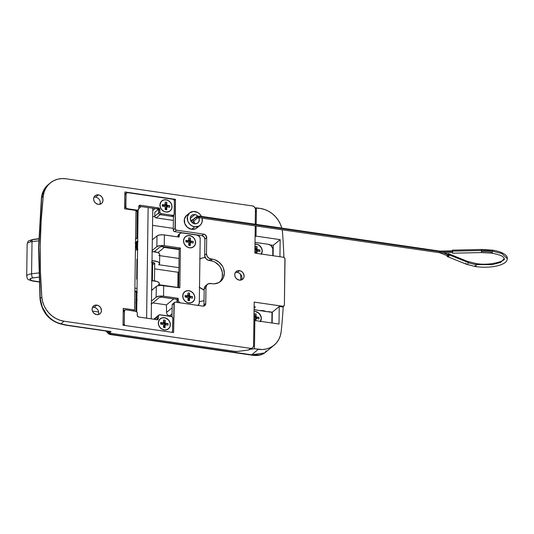 <?xml version="1.0" encoding="UTF-8"?>
<svg xmlns="http://www.w3.org/2000/svg" width="534" height="534" viewBox="0 0 534 534"><rect width="100%" height="100%" fill="white"/><g stroke="black" fill="none" stroke-linecap="round" stroke-linejoin="round"><path stroke-width="0.8" d="M193.582 220.829L194.509 223.726A4.873 4.279 50.4 0 0 193.749 221.089M192.707 219.834A4.873 4.279 50.4 0 0 192.534 219.681L190.905 221.029L192.534 219.681L193.094 220.215M198.855 217.678A4.873 4.279 -129.6 0 1 197.894 222.925A4.873 4.279 -129.6 0 1 194.723 223.766L191.546 221.95L190.264 218.513L190.631 216.804L191.633 215.456L193.114 214.675L194.857 214.575L190.264 218.366L194.857 214.575A4.873 4.279 -129.6 0 1 197.787 216.116M189.617 212.906L186.606 215.389A8.123 7.129 50.4 0 0 184.751 223.512A8.123 7.129 50.4 0 0 191.673 229.313L194.683 226.823A8.123 7.129 -129.6 0 1 187.754 221.023A8.123 7.129 -129.6 0 1 189.617 212.906A8.123 7.129 -129.6 0 1 194.897 211.511A8.123 7.129 -129.6 0 1 201.431 216.39L200.203 214.534L197.78 212.519L193.421 211.444L189.53 212.979L187.407 216.597L187.774 221.083L189.376 223.806L191.806 225.822L194.683 226.823L191.673 229.313L195.885 228.632L198.001 226.823M283.934 305.975L283.434 306.242L284.388 304.961L285.029 259.017L284.602 257.869L283.541 257.268L254.865 253.089L255.245 225.869L254.865 253.089L283.541 257.268L284.922 258.416L284.388 304.961L283.934 305.975L282.86 306.269L254.184 302.097L253.57 345.738L253.043 347.367L252.195 348.095L250.513 348.362L64.08 321.214A24.377 21.38 -129.6 0 1 41.832 297.124L40.23 298.439L38.775 247.549A3.251 1.088 -179.2 0 0 38.548 247.956A3.251 1.088 0.8 0 1 38.775 247.549L41.639 197.647A3.251 1.242 -174.2 0 0 41.405 198.054A3.251 1.242 5.8 0 1 41.639 197.647L38.775 247.549L40.23 298.439L41.832 297.124L40.43 271.693L40.197 246.381L41.131 221.243L43.241 196.325L44.068 192.273L45.637 188.549L47.893 185.278L50.75 182.561L54.114 180.492L57.879 179.157L61.911 178.583L66.069 178.797L252.502 205.944L254.171 206.705L255.426 208.841L255.265 224.233L255.472 209.448A3.251 2.85 -129.6 0 0 252.502 205.944L66.069 178.797A24.377 21.38 -129.6 0 0 50.223 182.975L48.167 184.677C44.275 188.001 42.026 192.454 41.412 198.041L38.548 247.95L40.003 298.82C41.859 311.889 48.621 320.246 60.275 323.904A3.251 1.649 102.8 0 1 59.688 323.477A3.251 1.649 -77.2 0 0 60.249 323.898A3.251 1.649 -77.2 0 0 60.956 323.798L64.08 321.214L59.928 320.22L55.93 318.478L52.225 316.048L48.928 313.017L46.158 309.48L44.002 305.561L42.546 301.396L41.832 297.124A568.737 498.863 -129.6 0 1 43.241 196.325L41.639 197.647L43.241 196.325A24.377 21.38 -129.6 0 1 50.223 182.975M95.619 197.146A5.04 4.419 -129.6 0 1 99.871 204.295A5.04 4.419 50.4 0 0 95.619 197.146L98.389 194.857A5.04 4.419 -129.6 0 1 102.682 198.454A5.04 4.419 -129.6 0 1 101.527 203.487A5.04 4.419 -129.6 0 1 98.256 204.355L100.052 204.248L101.58 203.441L102.615 202.052L103.002 200.283L102.248 197.533L100.973 196.038L99.297 195.084L97.475 194.817L95.773 195.277L94.465 196.399L93.744 198.007L93.717 199.863L94.391 201.678L95.666 203.174L98.256 204.355A5.04 4.419 -129.6 0 1 93.957 200.757A5.04 4.419 -129.6 0 1 95.112 195.724A5.04 4.419 -129.6 0 1 98.389 194.857L95.619 197.146A5.04 4.419 50.4 0 0 94.004 197.2A5.04 4.419 -129.6 0 1 95.619 197.146M94.077 307.404A5.04 4.419 -129.6 0 1 98.329 314.559A5.04 4.419 50.4 0 0 94.077 307.404L96.848 305.114A5.04 4.419 -129.6 0 1 101.14 308.712A5.04 4.419 -129.6 0 1 99.992 313.745A5.04 4.419 -129.6 0 1 96.714 314.613L98.51 314.513L100.045 313.705L101.08 312.31L101.46 310.548L100.706 307.791L99.437 306.296L97.755 305.341L95.933 305.074L94.238 305.541L92.929 306.663L92.202 308.272L92.175 310.12L92.856 311.936L94.124 313.431L96.714 314.613A5.04 4.419 -129.6 0 1 92.415 311.015A5.04 4.419 -129.6 0 1 93.57 305.982A5.04 4.419 -129.6 0 1 96.848 305.114L94.077 307.404A5.04 4.419 50.4 0 0 92.462 307.457A5.04 4.419 -129.6 0 1 94.077 307.404M241.408 275.524A9.752 8.551 50.4 0 0 239.679 273.428L241.615 275.858M237.33 272.44A5.04 4.419 -129.6 0 1 241.388 279.97A5.04 4.419 50.4 0 0 237.33 272.44L239.499 270.651A5.04 4.419 -129.6 0 1 243.791 274.242A5.04 4.419 -129.6 0 1 242.636 279.282A5.04 4.419 -129.6 0 1 239.365 280.143L241.161 280.043L242.69 279.235L243.724 277.84L244.111 276.078L243.357 273.321L242.082 271.826L240.407 270.872L238.585 270.604L236.882 271.072L235.574 272.193L234.853 273.802L234.827 275.651L235.501 277.466L236.776 278.962L239.365 280.143A5.04 4.419 -129.6 0 1 235.067 276.545A5.04 4.419 -129.6 0 1 236.222 271.512A5.04 4.419 -129.6 0 1 239.499 270.651L237.33 272.44A5.04 4.419 50.4 0 0 235.307 272.607A5.04 4.419 -129.6 0 1 237.33 272.44M259.471 310.648L263.322 310.675A5.04 1.682 0.8 0 1 265.892 311.476M156.235 217.905L160.147 214.675L173.73 216.65L173.75 215.028L173.73 216.65L160.147 214.675A1.622 1.428 -129.6 0 1 158.658 212.919L154.747 216.15L154.8 212.325L158.258 209.468L154.8 212.325L154.747 216.15A1.622 1.428 50.4 0 0 156.235 217.905L155.174 217.298L154.747 216.15L158.658 212.919L158.711 209.094L158.658 212.919L158.691 210.623L159.893 209.628L159.86 211.925L158.658 212.919L158.585 210.022L157.497 208.948L139.087 206.237L140.295 205.243L158.404 207.88L157.203 208.874L138.793 206.224A1.622 1.428 50.4 0 1 139.087 206.237L140.295 205.243L138.887 205.984L138.727 208.847L138.76 206.551A1.622 1.428 -129.6 0 1 140.295 205.243L158.404 207.88A1.622 1.428 -129.6 0 1 159.893 209.628L158.698 207.953L157.203 208.874A1.622 1.428 50.4 0 1 158.691 210.623L159.893 209.628L159.86 211.925L158.658 212.919A1.622 1.428 50.4 0 0 160.147 214.675L159.085 214.067L158.658 212.919L159.085 214.067L160.147 214.675L161.348 213.68L172.669 215.329L171.467 216.323L160.147 214.675L161.348 213.68L160.287 213.073L159.86 211.925A1.622 1.428 -129.6 0 0 161.348 213.68L172.669 215.329L171.467 216.323L160.147 214.675L156.235 217.905L173.376 220.402L156.235 217.905M158.438 315.734L154.459 319.325L157.203 317.056L157.163 319.679L157.203 317.056A1.622 1.428 -129.6 0 1 157.677 316.021L157.203 317.056L158.404 316.061L158.371 318.357L157.17 319.352L157.203 317.056L157.049 319.919M173.437 303.632L172.462 304.14L172.202 304.954L174.004 303.466A1.622 1.428 -129.6 0 1 174.478 302.431L172.676 303.919A1.622 1.428 50.4 0 0 172.202 304.954L172.035 316.735L172.202 304.954L174.004 303.466L173.597 332.562L123.034 325.199L123.267 308.352L134.588 310L133.5 310.901L134.588 310L135.976 210.456L124.656 208.814L124.896 191.966L124.656 208.814L135.976 210.456L134.588 310L123.267 308.352L123.034 325.199L173.597 332.562L174.271 302.651L175.532 302.151L202.7 306.109L204.388 305.835L205.697 304.073L205.99 287.405L206.785 284.962L208.841 283.567L214.448 283.801L218.827 282.599L222.204 279.709L223.352 277.753L224.333 273.194L223.486 268.375L222.398 266.092L219.114 262.227L214.781 259.764L209.194 258.369L207.185 256.38L206.458 253.717L206.685 237.637L205.376 234.893L203.708 234.132L176.54 230.174L175.292 229.313L175.459 199.329L124.896 191.966L175.459 199.329L175.052 228.425L173.25 229.914L173.43 216.897L173.25 229.914A1.622 1.428 50.4 0 0 174.731 231.669L176.54 230.174L203.708 234.132L201.905 235.621L174.731 231.669L173.677 231.062L173.25 229.914L175.052 228.425A1.622 1.428 -129.6 0 0 176.54 230.174L174.731 231.669L201.905 235.621L203.708 234.132A3.251 2.85 -129.6 0 1 206.685 237.637L206.458 253.717L204.656 255.205L204.876 239.125L206.685 237.637L204.876 239.125L204.028 236.829L201.905 235.621A3.251 2.85 50.4 0 1 204.876 239.125L204.656 255.205A4.873 4.279 50.4 0 0 209.121 260.458L210.923 258.97L212.432 259.19A13.003 11.401 -129.6 0 1 223.519 268.469A13.003 11.401 -129.6 0 1 220.542 281.458A13.003 11.401 -129.6 0 1 212.091 283.688L210.583 283.467A4.873 4.279 -129.6 0 0 207.412 284.308A4.873 4.279 -129.6 0 0 205.99 287.405L205.764 303.486L203.961 304.974L204.182 288.894L205.99 287.405L204.182 288.894L204.555 287.185L205.557 285.844M186.52 215.462L184.404 219.08L184.771 223.572L187.501 227.411L191.673 229.313A8.123 7.129 50.4 0 0 196.959 227.918L199.963 225.435A8.123 7.129 -129.6 0 1 194.683 226.823L198.895 226.149L201.004 224.34L202.172 221.743L202.079 218.126A8.123 7.129 -129.6 0 1 199.963 225.435M194.496 223.479L193.241 223.292L194.496 223.479M283.434 306.242L281.999 306.883L282.86 306.269L254.184 302.097L253.57 345.738A3.251 2.85 -129.6 0 1 252.622 347.808A3.251 2.85 -129.6 0 1 250.513 348.362L248.524 350.004L238.351 351.339A4.873 1.629 0.8 0 1 234.62 351.312L109.256 333.056L109.276 331.521L109.256 333.056L111.059 331.561L66.677 325.099L60.956 323.798L64.08 321.214L250.513 348.362L248.524 350.004L237.436 351.425L234.62 351.312L109.256 333.056L111.059 331.561L66.103 325.233M219.594 282.152A13.003 11.401 50.4 0 0 221.47 269.35A13.003 11.401 50.4 0 0 210.63 260.679L212.432 259.19L210.63 260.679L209.121 260.458L206.611 259.317L205.383 257.869L204.656 255.205L206.458 253.717A4.873 4.279 -129.6 0 0 210.923 258.97L209.121 260.458L212.979 261.26L215.235 262.287L219.114 265.511L220.589 267.587L222.331 272.267L222.264 277.046M174.244 200.33L175.459 199.329L174.244 200.33M171.875 332.342L172.562 331.167L172.742 318.151L171.835 316.602L159.359 314.78L158.438 315.768L158.251 318.931L157.136 319.686L138.733 317.036L137.351 315.888L137.251 312.684L136.364 311.435L125.977 309.807L125.136 309.94L124.475 310.821L124.262 324.131L123.06 325.126L123.241 312.11L124.449 311.115L124.262 324.131L124.916 325.506M203.714 306.115L203.961 304.974L205.764 303.486A3.251 2.85 -129.6 0 1 204.816 305.548A3.251 2.85 -129.6 0 1 202.7 306.109L175.532 302.151A1.622 1.428 -129.6 0 0 174.478 302.431M254.117 306.763L255.406 306.95L254.097 308.031L255.406 306.95L254.117 306.763M259.884 310.601A5.04 1.682 0.8 0 1 263.322 310.675L266.086 311.609M137.218 214.147L138.059 214.274L137.218 214.147M152.657 216.397L154.84 216.717L152.657 216.397M152.744 210.503L155.087 208.567L158.711 209.094L155.087 208.567L152.744 210.503M138.807 206.197L141.203 206.545L138.733 208.58L141.203 206.545L138.807 206.197M137.966 209.735L138.126 210.222M203.728 306.075A3.251 2.85 50.4 0 0 203.961 304.974L204.182 288.894A4.873 4.279 50.4 0 1 205.61 285.797L207.412 284.308M220.402 281.198L221.55 279.242M48.654 184.29L45.991 186.847L43.888 189.997L41.639 197.647L43.614 190.538L48.147 184.697M66.677 325.099L60.956 323.798C51.11 322.489 40.257 309.213 40.23 298.439L42.253 307.01L46.832 314.746L49.902 317.964L53.36 320.6L57.085 322.569L60.956 323.798A3.251 1.649 102.8 0 1 60.275 323.904L66.096 325.233M248.524 350.004L251.521 348.715L248.524 350.004M110.398 331.601L111.059 331.561A3.251 1.121 -81.7 0 1 110.631 331.714L66.143 325.239M40.23 298.439A3.251 0.921 176 0 0 40.003 298.826A3.251 0.921 -4 0 1 40.23 298.439M40.297 299.167A3.251 0.921 -4 0 1 40.003 298.826M252.622 347.808L251.521 348.715M254.992 306.977L254.598 306.943M198.588 217.164L199.316 219.828L198.521 222.271L197.253 223.359L194.723 223.766A4.873 4.279 -129.6 0 1 190.571 220.282A4.873 4.279 -129.6 0 1 191.686 215.409A4.873 4.279 -129.6 0 1 194.857 214.575L196.585 215.175L198.041 216.39M124.949 310.06L123.247 309.807L124.949 310.06M124.876 193.421L125.797 193.562L124.876 193.421M199.135 301.77L204.021 300.669L199.309 301.757M199.235 287.085L204.168 290.082A17.876 15.68 -129.6 0 1 199.509 287.312M169.572 315.854L172.041 316.215L169.572 315.854L172.075 313.785L169.572 315.854L168.41 315.461L169.572 315.854M167.89 315.107L167.429 314.666L167.89 315.107M167.049 314.159L167.429 314.666L167.049 314.159M166.581 313.011L166.762 313.598L166.581 313.011M166.468 304.894A563.864 194.456 -81.7 0 0 166.521 312.417L172.162 307.758L166.521 312.417A563.864 194.456 -81.7 0 1 166.468 304.894L173.764 298.86L166.468 304.894L152.771 302.898L166.468 304.894M135.93 306.463L136.771 306.583L135.93 306.463M137.098 223.092L137.939 223.219L137.098 223.092M152.53 225.341L173.27 228.358L152.53 225.341M267.941 311.562L272.32 312.196L267.941 311.562M272.166 323.023L272.32 312.196L279.235 306.483L283.207 307.063A568.737 498.863 -129.6 0 1 281.151 331.754L280.323 335.806L278.755 339.544L276.505 342.821L273.648 345.545L270.277 347.614L266.513 348.956L262.481 349.53L254.444 348.755L250.786 349.236L254.444 348.755L254.845 320.5L253.91 321.268L254.845 320.5L278.995 324.018L279.235 306.483L283.207 307.063A568.737 498.863 -129.6 0 1 281.151 331.754A24.377 21.38 -129.6 0 1 274.162 345.138A24.377 21.38 -129.6 0 1 258.316 349.316L254.444 348.755L254.845 320.5L278.995 324.018L279.235 306.483L272.32 312.196L272.166 323.023M273.108 255.746L273.254 245.353L270.07 244.892L273.254 245.353L280.17 239.639L256.02 236.121L256.16 226.002L256.02 236.121L280.17 239.639L279.929 256.741L280.17 239.639L273.254 245.353L273.108 255.746M258.583 310.408L254.077 309.54L258.583 310.408M281.778 228.091A24.377 21.38 -129.6 0 0 260.285 208.427L255.172 208.026L256.413 207.866L256.187 224.367L256.413 207.866L260.285 208.427L264.437 209.428L268.435 211.17L272.153 213.607L275.451 216.644L278.221 220.188L280.37 224.106L281.825 228.278M282.166 229.794L282.533 232.557A568.737 498.863 -129.6 0 1 283.881 257.355A568.737 498.863 -129.6 0 0 282.533 232.557A24.377 21.38 -129.6 0 0 282.166 229.794M162.256 246.595L164.252 247.422L164.592 246.888A1.622 0.561 98.3 0 1 164.252 247.422L179.184 249.598L164.252 247.422L157.951 252.629L164.252 247.422L161.956 246.361M256.373 210.93L255.452 211.05L256.373 210.93L255.446 211.698L256.373 210.93M253.57 345.812L254.491 345.692L253.57 345.812M98.636 312.003L92.449 311.102L98.636 312.003M107.027 331.193L108.275 332.488L108.969 332.482A3.251 1.121 98.3 0 1 108.275 332.488L107.027 331.193M266.279 350.811L264.744 352.921L251.681 354.803A4.873 1.682 98.3 0 1 251.04 355.03L109.824 334.464A4.873 1.682 -81.7 0 0 110.458 334.237L111.493 333.383L110.458 334.237L251.681 354.803L258.316 349.316L251.681 354.803L259.297 354.983L263.095 353.949L264.704 352.947C261.239 355.384 256.68 356.078 251.04 355.03A4.873 1.682 -81.7 0 0 251.681 354.803L110.458 334.237A4.873 1.682 98.3 0 1 109.824 334.464A4.873 1.682 98.3 0 1 109.417 334.237M252.709 355.043L254.618 355.143M251.04 355.03A4.873 1.682 98.3 0 1 250.633 354.803M255.092 236.889L256.02 236.121L255.092 236.889M136.137 291.884L135.863 311.249L136.137 291.884L134.842 291.697L136.137 291.884M137.165 210.716L136.884 238.284L135.576 239.365L136.884 238.284L135.596 238.097L136.884 238.284L137.258 211.484A1.622 0.561 -81.7 0 0 137.185 210.77M135.97 211.297L137.258 211.484L135.97 211.297M136.811 303.712L135.97 303.592L136.811 303.712M199.903 258.93A17.876 15.68 -129.6 0 1 205.163 257.461M205.643 257.428L202.513 257.935L199.623 259.07M105.912 331.027L108.616 333.837A1.622 1.475 -44 0 1 108.275 332.488A1.622 1.475 136 0 0 108.609 333.823M110.458 334.237A1.622 1.428 -129.6 0 1 108.969 332.482A1.622 1.428 50.4 0 0 110.458 334.237M151.416 262.341L152.664 262.434A3.251 1.088 -179.2 0 1 154.713 263.476L152.664 262.434L152.41 280.664L152.664 262.434A3.251 1.088 -179.2 0 0 152.016 262.361M158.745 264.724L178.93 267.661L158.745 264.724L159.586 263.529A8.123 2.717 0.8 0 1 158.745 264.724M178.877 271.579L178.049 272.267L154.64 268.856L178.049 272.267L178.877 271.579M137.338 266.339L136.864 266.272L137.338 266.339M136.964 259.27L137.432 259.337L136.964 259.27L136.684 279.175L137.158 279.249L136.684 279.175L136.964 259.27M151.81 260.719L157.33 261.62L158.752 262.314L159.586 263.529A8.123 2.717 0.8 0 0 152.036 260.726M153.305 264.343L154.66 263.662M159.292 284.749L178.65 287.566L159.292 284.749M151.529 280.624L157.049 281.531L158.932 282.613L159.306 283.441A8.123 2.717 -179.2 0 0 151.763 280.63M159.212 283.848L158.464 284.629M151.636 289.822A8.123 2.717 0.8 0 1 152.19 289.849M134.895 288.126L137.024 288.433L134.895 288.126M151.402 289.815L152.631 289.882M32.534 281.031A3.251 1.121 -81.7 0 0 32.974 280.884L39.035 281.765L31.74 280.63L29.911 279.355L31.619 278.114L38.855 277.153A94.251 31.499 0.8 0 0 32.834 277.874A3.251 1.242 -97.6 0 1 31.573 273.802A97.495 32.581 0.8 0 1 38.728 272.954A97.495 32.581 -179.2 0 0 31.573 273.802L32.02 241.642L31.573 273.802A8.123 2.717 -179.2 0 0 26.7 276.225A8.123 2.717 0.8 0 1 31.573 273.802A3.251 1.242 82.4 0 0 32.834 277.874A4.873 1.629 0.8 0 0 29.911 279.355A4.873 1.629 0.8 0 0 32.974 280.884A3.251 1.121 98.3 0 1 32.554 281.038L39.049 281.979M135.429 249.839L137.558 250.152L135.429 249.839M151.936 251.527L157.457 252.435L159.339 253.517L159.713 254.344A8.123 2.717 -179.2 0 0 152.17 251.534M159.339 255.152L158.872 255.532M159.699 255.653L179.057 258.469L159.699 255.653M30.939 241.768L30.625 240.6L32.153 239.826M32.874 239.432A3.251 1.242 82.4 0 0 32.02 241.642A8.123 2.717 -179.2 0 0 27.147 244.058A8.123 2.717 0.8 0 1 32.02 241.642A97.495 32.581 0.8 0 1 38.688 240.847A97.495 32.581 -179.2 0 0 32.02 241.642A3.251 1.242 -97.6 0 1 32.874 239.432A3.251 1.242 -97.6 0 1 33.368 239.592L38.742 238.938M177.835 287.452L178.049 272.267L177.835 287.452M164.432 317.71A6.501 5.7 -129.6 0 1 169.972 322.349A6.501 5.7 -129.6 0 1 168.49 328.844A6.501 5.7 -129.6 0 1 164.258 329.959L161.956 329.158L160.02 327.542L158.738 325.366L158.311 322.95L159.372 319.699L161.061 318.251L163.25 317.65L165.607 317.997L168.677 320.12L169.959 322.302L170.386 324.712L169.892 326.988L168.557 328.784L166.581 329.825L164.258 329.959A6.501 5.7 -129.6 0 1 158.718 325.319A6.501 5.7 -129.6 0 1 160.207 318.825A6.501 5.7 -129.6 0 1 164.432 317.71L164.432 317.71M168.457 328.871A6.501 5.7 50.4 0 0 169.986 322.596A6.501 5.7 -129.6 0 1 168.457 328.871L168.49 328.844M166.628 318.531A6.501 5.7 50.4 0 0 164.372 317.757A6.501 5.7 -129.6 0 1 166.628 318.531M164.365 317.777L164.365 317.777A6.501 5.7 50.4 0 0 160.18 318.845A6.501 5.7 -129.6 0 1 164.372 317.757M157.13 319.686A1.622 1.428 50.4 0 0 157.17 319.352L158.371 318.357A1.622 1.428 -129.6 0 1 156.842 319.672L138.733 317.036A1.622 1.428 -129.6 0 1 137.245 315.28L137.278 312.984A1.622 1.428 -129.6 0 0 135.79 311.235L125.977 309.807A1.622 1.428 -129.6 0 0 124.449 311.115L123.241 312.11L123.087 325.433M171.941 332.322L172.088 332.201A1.622 1.428 -129.6 0 0 172.562 331.167L172.742 318.151A1.622 1.428 -129.6 0 0 171.254 316.402L159.94 314.753A1.622 1.428 -129.6 0 0 158.404 316.061L157.203 317.056A1.622 1.428 50.4 0 1 157.677 316.021L158.878 315.027M123.701 311.095L123.241 312.11A1.622 1.428 50.4 0 1 123.714 311.075L124.923 310.08M124.869 325.466A1.622 1.428 -129.6 0 1 124.262 324.131L123.06 325.126A1.622 1.428 50.4 0 0 123.06 325.199M166.021 199.843A6.501 5.7 -129.6 0 1 168.277 200.617A6.501 5.7 50.4 0 0 166.021 199.843L166.081 199.789A6.501 5.7 -129.6 0 1 171.621 204.429A6.501 5.7 -129.6 0 1 170.132 210.923A6.501 5.7 -129.6 0 1 165.907 212.038L169.278 211.497L170.967 210.049L171.901 207.973L171.935 205.583L171.06 203.24L169.418 201.311L167.255 200.076L164.899 199.736L162.71 200.337L161.021 201.779L159.953 205.036L160.38 207.446L161.662 209.628L163.604 211.237L165.907 212.038A6.501 5.7 -129.6 0 1 160.367 207.399A6.501 5.7 -129.6 0 1 161.855 200.904A6.501 5.7 -129.6 0 1 166.081 199.789L166.021 199.843A6.501 5.7 50.4 0 0 161.822 200.931A6.501 5.7 -129.6 0 1 166.021 199.843L166.014 199.856M171.628 204.682A6.501 5.7 -129.6 0 1 170.106 210.95A6.501 5.7 50.4 0 0 171.628 204.682M126.558 192.934A1.622 1.428 -129.6 0 1 127.613 192.654L172.896 199.249L127.613 192.654L126.538 192.948L126.084 193.962A1.622 1.428 -129.6 0 1 126.558 192.934L125.35 193.929A1.622 1.428 50.4 0 0 124.876 194.957L126.084 193.962L125.897 206.985A1.622 1.428 -129.6 0 0 127.386 208.734L137.198 210.162L127.386 208.734L126.898 209.134L127.386 208.734L126.324 208.126L125.897 206.985L124.696 207.973A1.622 1.428 50.4 0 0 124.929 208.847L124.876 194.957L126.084 193.962L125.897 206.985L124.696 207.973L124.876 194.957L125.336 193.942M138.253 209.882A1.622 1.428 -129.6 0 0 138.727 208.847L138.273 209.869L135.996 211.157A1.622 1.428 50.4 0 0 137.051 210.877L138.253 209.882A1.622 1.428 -129.6 0 1 137.198 210.162L135.996 211.157L137.405 210.416M174.197 214.014L174.378 200.998L174.164 214.308L173.744 215.035L172.669 215.329A1.622 1.428 -129.6 0 0 174.197 214.014M172.896 199.249L173.951 199.849L174.378 200.998A1.622 1.428 -129.6 0 0 172.896 199.249M172.876 215.576L171.467 216.323A1.622 1.428 50.4 0 0 172.522 216.043L173.724 215.048M255.305 311.529L255.305 311.529A6.501 5.7 50.4 0 0 254.05 311.476A6.501 5.7 -129.6 0 1 255.305 311.529L255.305 311.529A6.501 5.7 -129.6 0 1 257.568 312.303A6.501 5.7 50.4 0 0 255.305 311.529M254.05 311.429A6.501 5.7 -129.6 0 1 255.365 311.476L254.05 311.429M261.199 254.358L262.261 251.1L261.293 247.549L258.616 244.899L256.247 244.145A6.501 5.7 -129.6 0 1 258.509 244.919A6.501 5.7 50.4 0 0 256.247 244.145L256.307 244.098A6.501 5.7 -129.6 0 1 261.413 254.044M261.86 248.984A6.501 5.7 -129.6 0 1 261.386 254.044A6.501 5.7 50.4 0 0 261.86 248.984M255.018 242.369L268.408 244.325L270.912 245.46L272.794 248.664L272.787 255.699L272.867 249.578A4.873 4.279 -129.6 0 0 268.408 244.325L255.018 242.369M254.077 309.753L271.993 312.363L271.846 322.977L271.993 312.363L254.077 309.753M256.307 244.098L254.992 244.051A6.501 5.7 -129.6 0 1 256.307 244.098M260.258 321.735L261.32 318.484L260.352 314.926L257.675 312.277L255.365 311.476A6.501 5.7 -129.6 0 1 260.532 321.328M240.741 274.583L240.66 280.143L240.741 274.583M256.247 244.145A6.501 5.7 50.4 0 0 254.992 244.098A6.501 5.7 -129.6 0 1 256.247 244.145M260.499 321.321A6.501 5.7 50.4 0 0 260.919 316.368A6.501 5.7 -129.6 0 1 260.499 321.321M188.876 290.683L186.553 290.816L184.577 291.858L183.242 293.653L182.748 295.929L183.175 298.346L184.457 300.522L186.399 302.137L188.702 302.938A6.501 5.7 -129.6 0 1 182.762 295.649A6.501 5.7 -129.6 0 1 188.876 290.683A6.501 5.7 -129.6 0 1 194.823 297.645A6.501 5.7 -129.6 0 1 188.796 302.952A6.501 5.7 -129.6 0 1 188.702 302.938L191.018 302.805L192.994 301.763L194.336 299.968L194.823 297.692L194.396 295.282L193.114 293.099L191.179 291.491L188.876 290.683M189.643 235.554A6.501 5.7 -129.6 0 1 195.598 242.516A6.501 5.7 -129.6 0 1 189.563 247.816A6.501 5.7 -129.6 0 1 189.47 247.809L191.786 247.676L193.769 246.635L195.104 244.839L195.598 242.563L195.17 240.146L193.889 237.97L191.946 236.355L188.462 235.501L186.273 236.101L184.584 237.55L183.522 240.801L183.95 243.21L185.225 245.393L187.167 247.002L189.47 247.809A6.501 5.7 -129.6 0 1 183.529 240.52A6.501 5.7 -129.6 0 1 189.643 235.554L189.643 235.554M159.873 247.075A2.436 0.814 0.8 0 1 163.044 246.661L179.19 249.011L178.65 287.666L179.19 249.011L161.175 246.648L159.873 247.075L154.273 251.708L159.873 247.075M135.569 242.463L135.189 242.877M137.692 240.974A3.251 2.85 -129.6 0 0 136.811 241.441A3.251 2.85 -129.6 0 0 135.863 243.511L135.516 243.798L135.863 243.511L135.843 244.899L136.103 242.369L137.765 240.947M156.856 246.635L152.183 250.499L156.856 246.635A5.687 1.902 0.8 0 1 164.245 245.667L164.392 234.947A5.687 1.902 -179.2 0 0 157.003 235.921L156.856 246.635L159.893 245.633L164.245 245.667L164.392 234.947L179.037 237.083L179.591 233.919L180.432 233.198L182.121 232.924L197.213 235.12L199.703 236.849L200.19 238.625L199.289 302.945L200.19 238.625A3.251 2.85 -129.6 0 0 197.213 235.12L182.121 232.924A3.251 2.85 -129.6 0 0 180.005 233.485L178.803 234.479A3.251 2.85 50.4 0 0 177.855 236.542L179.057 235.547L179.037 237.083L163.324 234.833L160.04 234.913L157.517 235.594L157.003 235.921L156.856 246.635M152.33 239.779L157.003 235.921L152.33 239.779M179.985 302.965L178.369 301.069L178.182 298.332L176.974 299.327L161.401 297.131L159.172 297.612L152.25 303.332L159.172 297.612A2.436 0.814 0.8 0 1 162.336 297.198L176.974 299.327L177.442 302.638M178.77 234.506L177.855 236.542L179.057 235.547A3.251 2.85 -129.6 0 1 180.005 233.485M151.042 303.939L152.25 303.332A5.687 1.902 0.8 0 1 151.436 303.793M135.709 302.731L136.864 303.132M134.855 290.93L136.984 291.244L134.855 290.93M136.918 301.737L135.943 300.936M151.629 290.316L156.302 286.451L156.148 297.171L151.476 301.036L156.148 297.171A5.687 1.902 0.8 0 1 163.537 296.203L163.691 285.483A5.687 1.902 -179.2 0 0 156.302 286.451L156.148 297.171L159.185 296.17L163.537 296.203L163.691 285.483L179.838 287.833L180.392 248.016L164.245 245.667L180.392 248.016L179.19 249.011L180.392 248.016L179.838 287.833L160.4 285.35L156.809 286.131L151.629 290.316M197.867 305.401L198.341 305.007A3.251 2.85 -129.6 0 0 199.289 302.945L198.755 304.574L197.386 305.501M178.182 298.332L163.537 296.203L178.182 298.332L178.156 299.868L176.954 300.862L176.974 299.327L178.182 298.332M136.811 241.441L135.603 242.436A3.251 2.85 50.4 0 0 135.529 242.503M136.844 301.697A3.251 2.85 -129.6 0 1 136.01 301.002M135.983 302.871A3.251 2.85 50.4 0 0 136.824 303.125M179.644 302.751A3.251 2.85 -129.6 0 1 178.156 299.868L176.954 300.862A3.251 2.85 50.4 0 0 177.315 302.411M198.341 305.007A3.251 2.85 -129.6 0 1 197.727 305.381M146.603 318.177L148.145 207.552L146.603 318.177M440.043 252.729L440.663 252.762L440.043 252.729L440.163 251.688L199.609 216.657A2.436 0.814 -179.2 0 0 196.445 217.071L191.159 221.436L196.445 217.071A0.814 0.714 -129.6 0 1 196.679 216.557A0.814 0.714 50.4 0 0 196.445 217.071A2.436 0.814 0.8 0 1 199.609 216.657L199.429 216.103L199.609 216.657L440.163 251.688L440.103 251.147L440.163 251.688L452.278 251.407L440.163 251.688L439.856 252.756L439.562 252.181M199.008 217.151L197.954 217.291A0.814 0.714 -129.6 0 1 196.445 217.071A0.814 0.714 50.4 0 0 197.72 217.805L199.189 217.705L199.008 217.151M467.744 261.473A1.542 1.101 112 0 1 468.325 262.574A20.392 6.815 -179.2 0 0 476.275 264.577A1.542 0.534 -81.7 0 0 475.934 263.522A1.542 0.534 98.3 0 1 476.275 264.577L492.161 264.657L500.718 262.361L504.216 258.623L500.718 262.361L492.161 264.657L476.275 264.577A1.542 0.534 98.3 0 1 475.467 266.573A1.542 0.534 98.3 0 1 475.126 265.518M452.565 251.013L452.391 250.139L481.488 249.471L481.361 250.499L481.488 249.471L492.168 250.099A1.542 0.534 98.3 0 1 492.515 251.154L501.873 253.543L507.3 258.663L501.873 253.543L492.515 251.154A1.542 0.534 -81.7 0 0 492.174 250.099C504.784 251.988 507.854 256.62 507.3 258.663C507.033 260.559 506.806 263.442 496.787 265.992C490.085 267.394 482.983 267.587 475.48 266.573L466.569 264.323A1.542 1.101 -68 0 0 468.325 262.574A1.542 1.101 -68 0 0 467.724 261.46L475.921 263.516C490.653 266.172 506.606 260.458 504.216 258.623C503.602 257.708 504.496 255.586 491.721 253.156A1.542 0.534 -81.7 0 0 492.515 251.154A23.483 7.85 -179.2 0 0 481.361 250.499A23.483 7.85 0.8 0 1 492.515 251.154A1.542 0.534 98.3 0 1 491.707 253.149A1.542 0.534 98.3 0 1 491.373 252.095A20.392 6.815 -179.2 0 0 481.688 251.534M447.579 254.124A1.542 1.101 112 0 1 448.72 253.797A1.542 1.101 112 0 1 449.314 254.905L468.325 262.574A1.542 1.101 112 0 1 466.549 264.317A1.542 1.101 112 0 1 465.975 263.215M481.361 250.499L481.561 252.562L481.361 250.499L452.278 251.167L481.361 250.499M491.721 253.156L481.561 252.562L452.472 253.223L452.391 250.139L452.598 252.195M439.716 251.574L440.063 251.194M439.809 252.742L447.839 255.98A0.814 0.581 -68 0 0 448.76 255.058L442.94 252.709L448.76 255.058A0.814 0.581 -68 0 0 448.447 254.471L444.014 252.682M440.356 252.756L441.191 252.669M199.609 216.657L199.189 217.705L199.609 216.657M475.467 266.573A1.542 0.534 -81.7 0 0 476.275 264.577A20.392 6.815 0.8 0 1 468.325 262.574L449.314 254.905A1.542 1.101 112 0 1 447.565 256.66A1.542 1.101 112 0 1 446.971 255.632M447.512 254.197L448.814 253.837L449.221 255.486L447.892 256.714L446.971 255.546M447.899 256L448.714 255.365L448.393 254.458M447.525 255.399L447.699 255.886M137.612 246.675A5.687 4.986 -129.6 0 1 137.665 242.683M137.672 242.082A5.687 4.986 50.4 0 0 137.578 248.877M138.039 241.628L137.438 242.129A5.767 5.06 50.4 0 0 137.518 250.146L136.13 247.936L135.749 245.794L136.19 243.771L137.378 242.176M137.872 249.371L136.731 247.436L136.357 245.3L136.791 243.277L137.979 241.682M138.032 241.742L136.858 243.317L136.43 245.306L136.804 247.416L137.926 249.325M137.578 248.998A5.767 5.06 -129.6 0 1 137.679 241.969M136.871 299.534A5.767 5.06 -129.6 0 1 136.05 298.032M136.11 293.76A5.767 5.06 -129.6 0 1 136.971 292.498M137.331 292.165L136.731 292.665A5.767 5.06 50.4 0 0 136.117 293.286M136.023 299.674A5.767 5.06 50.4 0 0 136.858 300.722L135.91 299.481M136.904 297.211A5.687 4.986 -129.6 0 1 136.958 293.219M136.971 292.619A5.687 4.986 50.4 0 0 136.103 293.967L137.325 292.278M137.218 299.861L136.05 297.825A5.687 4.986 50.4 0 0 136.871 299.414M135.99 293.44L136.671 292.712M137.165 299.908L136.03 297.972M136.083 293.813L137.271 292.218M261.326 254.03A6.421 5.627 -129.6 0 0 262.187 251.087L261.767 248.71L259.604 245.673L257.468 244.459L254.992 244.131A6.421 5.627 -129.6 0 1 262.187 251.087L261.133 254.304M255.432 251.274L255.406 253.169L255.432 251.274A1.495 1.308 -129.6 0 1 255.065 250.84A1.495 1.308 50.4 0 0 255.432 251.274M256.961 253.396L256.988 251.501A1.495 1.308 50.4 0 0 257.361 251.18L259.911 251.547L259.931 249.972L257.388 249.598A1.495 1.308 50.4 0 0 257.021 249.164L257.054 246.581L255.499 246.354L255.466 248.944A1.495 1.308 50.4 0 0 255.085 249.265L255.085 249.265A1.495 1.308 -129.6 0 1 255.466 248.944L255.112 249.231L255.499 246.354L257.054 246.581L255.933 250.066L257.021 249.164L257.054 246.581L255.94 249.805L254.912 249.658L255.933 250.066L257.021 249.164A1.495 1.308 -129.6 0 1 257.388 249.598L256.554 250.533L259.931 249.972L257.388 249.598L256.3 250.493A1.495 1.308 50.4 0 0 255.933 250.066A1.495 1.308 50.4 0 1 256.3 250.493L256.534 251.861L256.554 250.533L259.931 249.972L259.911 251.547L257.361 251.18A1.495 1.308 -129.6 0 1 256.988 251.501L255.899 252.395L256.38 253.31L255.899 252.395L256.988 251.501L256.961 253.396M256.28 252.075L257.361 251.18L256.28 252.075A1.495 1.308 50.4 0 1 256.253 252.101A1.495 1.308 50.4 0 0 256.28 252.075M255.412 252.582L255.899 252.655L255.412 252.582M260.445 321.314A6.421 5.627 -129.6 0 0 255.365 311.556L254.05 311.509A6.421 5.627 -129.6 0 1 255.365 311.556L258.663 313.058L260.826 316.088L261.246 318.471L260.192 321.682M256.42 318.558L258.97 318.931L258.99 317.35L256.447 316.982A1.495 1.308 50.4 0 0 256.08 316.549L256.113 313.965L254.558 313.738L254.524 316.322A1.495 1.308 50.4 0 0 254.144 316.649L254.144 316.649A1.495 1.308 -129.6 0 1 254.524 316.322L254.171 316.615L254.558 313.738L256.113 313.965L254.992 317.443L256.08 316.549L256.113 313.965L254.998 317.189L253.97 317.036L254.992 317.443L256.08 316.549A1.495 1.308 -129.6 0 1 256.447 316.982L255.359 317.877L258.99 317.35L256.447 316.982L255.359 317.877A1.495 1.308 50.4 0 0 254.992 317.443A1.495 1.308 50.4 0 1 255.359 317.877L255.599 319.239L255.612 317.91L258.99 317.35L258.97 318.931L256.42 318.558A1.495 1.308 -129.6 0 1 256.046 318.885A1.495 1.308 50.4 0 0 256.42 318.558L255.339 319.452L256.42 318.558M253.957 318.197L254.124 318.224A1.495 1.308 50.4 0 0 254.491 318.658L254.458 320.814L254.491 318.658A1.495 1.308 -129.6 0 1 254.124 318.224L253.957 318.197M256.02 320.674L256.046 318.885L254.958 319.779L255.352 320.574L254.958 319.779L256.046 318.885L256.02 320.674M254.471 319.959L254.958 320.033L254.471 319.959M165.907 211.965L165.847 212.011A6.421 5.627 50.4 0 0 170.019 210.917A6.421 5.627 50.4 0 0 170.052 210.89A6.421 5.627 -129.6 0 1 165.847 212.011A6.421 5.627 -129.6 0 1 163.651 211.264A6.421 5.627 50.4 0 0 165.847 212.011L163.631 211.17L161.715 209.582L160.454 207.426L160.033 205.049L160.52 202.8L161.835 201.024L163.791 199.996L166.081 199.87A6.421 5.627 -129.6 0 1 171.554 204.449A6.421 5.627 -129.6 0 1 170.079 210.863A6.421 5.627 -129.6 0 1 165.907 211.965A6.421 5.627 -129.6 0 1 160.434 207.379A6.421 5.627 -129.6 0 1 161.902 200.964A6.421 5.627 -129.6 0 1 166.081 199.87L168.35 200.657L170.266 202.252L171.534 204.402L171.955 206.785L171.467 209.034L170.152 210.81L168.197 211.838L165.907 211.965M164.852 204.963L162.309 204.589L162.283 206.164L164.832 206.538A1.495 1.308 50.4 0 0 165.2 206.972L165.166 209.555L166.721 209.782L166.755 207.192A1.495 1.308 50.4 0 0 167.135 206.872L169.678 207.245L169.705 205.663L167.155 205.296A1.495 1.308 50.4 0 0 166.788 204.862L166.822 202.279L165.266 202.052L165.233 204.635A1.495 1.308 50.4 0 0 164.852 204.963L162.309 204.589L163.771 205.857L164.852 204.963A1.495 1.308 -129.6 0 1 165.233 204.635L164.879 204.929L165.266 202.052L166.822 202.279L165.707 205.757L166.788 204.862L166.822 202.279L165.707 205.503L164.425 205.316L165.707 205.757L166.788 204.862A1.495 1.308 -129.6 0 1 167.155 205.296L166.074 206.191L169.705 205.663L167.155 205.296L166.074 206.191A1.495 1.308 50.4 0 0 165.707 205.757A1.495 1.308 50.4 0 1 166.074 206.191L166.308 207.552L166.328 206.224L169.705 205.663L169.678 207.245L167.135 206.872A1.495 1.308 -129.6 0 1 166.755 207.192L165.667 208.347L166.721 209.782L166.755 207.192L165.667 208.347L165.18 208.273L166.721 209.782L165.166 209.555L165.2 206.972A1.495 1.308 -129.6 0 1 164.832 206.538L162.283 206.164L162.309 204.589L163.511 206.344L163.517 205.817L164.852 204.963M166.047 207.766L167.135 206.872L166.047 207.766A1.495 1.308 50.4 0 1 166.027 207.799A1.495 1.308 50.4 0 0 166.047 207.766M160.3 207.205A6.421 5.627 -129.6 0 1 161.875 200.991A6.421 5.627 50.4 0 0 161.842 201.018A6.421 5.627 50.4 0 0 160.3 207.205M164.265 329.878L164.205 329.932A6.421 5.627 50.4 0 0 168.377 328.831A6.421 5.627 50.4 0 0 168.404 328.804A6.421 5.627 -129.6 0 1 164.205 329.932A6.421 5.627 -129.6 0 1 162.002 329.184A6.421 5.627 50.4 0 0 164.205 329.932L161.989 329.091L160.073 327.496L158.805 325.346L158.384 322.963L158.872 320.714L160.193 318.938L162.142 317.91L164.432 317.783A6.421 5.627 -129.6 0 1 169.905 322.369A6.421 5.627 -129.6 0 1 168.437 328.777A6.421 5.627 -129.6 0 1 164.265 329.878A6.421 5.627 -129.6 0 1 158.792 325.299A6.421 5.627 -129.6 0 1 160.26 318.885A6.421 5.627 -129.6 0 1 164.432 317.783L166.708 318.578L168.624 320.166L169.885 322.322L170.306 324.699L169.825 326.948L168.504 328.724L166.548 329.752L164.265 329.878M163.21 322.876L160.661 322.503L160.641 324.085L163.184 324.452A1.495 1.308 50.4 0 0 163.551 324.886L163.517 327.469L165.073 327.696L165.106 325.113A1.495 1.308 50.4 0 0 165.487 324.785L168.036 325.159L168.056 323.584L165.507 323.21A1.495 1.308 50.4 0 0 165.139 322.776L165.18 320.193L163.624 319.966L163.584 322.549A1.495 1.308 50.4 0 0 163.21 322.876L160.661 322.503L162.122 323.771L163.21 322.876A1.495 1.308 -129.6 0 1 163.584 322.549L163.237 322.843L163.624 319.966L165.18 320.193L164.058 323.671L165.139 322.776L165.18 320.193L164.065 323.417L162.783 323.23L164.058 323.671L165.139 322.776A1.495 1.308 -129.6 0 1 165.507 323.21L164.679 324.145L168.056 323.584L165.507 323.21L164.425 324.105A1.495 1.308 50.4 0 0 164.058 323.671A1.495 1.308 50.4 0 1 164.425 324.105L164.659 325.473L164.679 324.145L168.056 323.584L168.036 325.159L165.487 324.785A1.495 1.308 -129.6 0 1 165.106 325.113L164.025 326.007L165.073 327.696L165.106 325.113L163.537 326.194L165.073 327.696L163.517 327.469L163.551 324.886A1.495 1.308 -129.6 0 1 163.184 324.452L160.641 324.085L160.661 322.503L161.862 324.258L161.875 323.731L163.21 322.876M164.405 325.68L165.487 324.785L164.405 325.68A1.495 1.308 50.4 0 1 164.379 325.713A1.495 1.308 50.4 0 0 164.405 325.68M158.651 325.126A6.421 5.627 -129.6 0 1 160.227 318.911A6.421 5.627 50.4 0 0 160.2 318.931A6.421 5.627 50.4 0 0 158.651 325.126M189.47 247.729L189.41 247.783A6.421 5.627 50.4 0 0 193.588 246.681A6.421 5.627 50.4 0 0 193.615 246.655A6.421 5.627 -129.6 0 1 189.41 247.783A6.421 5.627 -129.6 0 1 187.214 247.028A6.421 5.627 50.4 0 0 189.41 247.783L187.2 246.935L185.285 245.346L184.016 243.197L183.596 240.814L184.083 238.564L185.398 236.789L187.354 235.761L189.643 235.634A6.421 5.627 -129.6 0 1 195.117 240.213A6.421 5.627 -129.6 0 1 193.648 246.628A6.421 5.627 -129.6 0 1 189.47 247.729A6.421 5.627 -129.6 0 1 184.003 243.15A6.421 5.627 -129.6 0 1 185.472 236.736A6.421 5.627 -129.6 0 1 189.643 235.634L191.92 236.422L193.835 238.017L195.097 240.167L195.517 242.549L195.03 244.799L193.715 246.574L191.759 247.602L189.47 247.729M188.422 240.727L185.872 240.353L185.845 241.929L188.395 242.302A1.495 1.308 50.4 0 0 188.762 242.736L188.729 245.32L190.284 245.547L190.318 242.963A1.495 1.308 50.4 0 0 190.698 242.636L193.241 243.01L193.268 241.428L190.718 241.061A1.495 1.308 50.4 0 0 190.351 240.627L190.384 238.044L188.836 237.817L188.796 240.4A1.495 1.308 50.4 0 0 188.422 240.727L185.872 240.353L187.334 241.622L188.422 240.727A1.495 1.308 -129.6 0 1 188.796 240.4L188.442 240.694L188.836 237.817L190.384 238.044L189.27 241.522L190.351 240.627L190.384 238.044L189.27 241.268L187.988 241.081L189.27 241.522L190.351 240.627A1.495 1.308 -129.6 0 1 190.718 241.061L189.637 241.955L193.268 241.428L190.718 241.061L189.637 241.955A1.495 1.308 50.4 0 0 189.27 241.522A1.495 1.308 50.4 0 1 189.637 241.955L189.87 243.317L189.89 241.989L193.268 241.428L193.241 243.01L190.698 242.636A1.495 1.308 -129.6 0 1 190.318 242.963L189.23 244.111L190.284 245.547L190.318 242.963L188.742 244.045L190.284 245.547L188.729 245.32L188.762 242.736A1.495 1.308 -129.6 0 1 188.395 242.302L185.845 241.929L185.872 240.353L187.074 242.109L187.08 241.582L188.422 240.727M189.61 243.531L190.698 242.636L189.61 243.531A1.495 1.308 50.4 0 1 189.59 243.564A1.495 1.308 50.4 0 0 189.61 243.531M183.863 242.977A6.421 5.627 -129.6 0 1 185.438 236.756A6.421 5.627 50.4 0 0 185.411 236.782A6.421 5.627 50.4 0 0 183.863 242.977M188.702 302.858L188.642 302.911A6.421 5.627 50.4 0 0 192.814 301.81A6.421 5.627 50.4 0 0 192.847 301.783A6.421 5.627 -129.6 0 1 188.642 302.911A6.421 5.627 -129.6 0 1 186.446 302.157A6.421 5.627 50.4 0 0 188.642 302.911L186.426 302.07L184.51 300.475L183.249 298.326L182.828 295.943L183.309 293.693L184.631 291.918L186.586 290.89L188.869 290.763A6.421 5.627 -129.6 0 1 194.343 295.342A6.421 5.627 -129.6 0 1 192.874 301.757A6.421 5.627 -129.6 0 1 188.702 302.858A6.421 5.627 -129.6 0 1 183.229 298.279A6.421 5.627 -129.6 0 1 184.697 291.864A6.421 5.627 -129.6 0 1 188.869 290.763L191.145 291.557L193.061 293.146L194.329 295.295L194.75 297.678L194.263 299.928L192.941 301.703L190.992 302.731L188.702 302.858M187.648 295.856L185.098 295.482L185.078 297.064L187.628 297.431A1.495 1.308 50.4 0 0 187.995 297.865L187.955 300.448L189.51 300.675L189.55 298.092A1.495 1.308 50.4 0 0 189.924 297.765L192.474 298.139L192.494 296.564L189.95 296.19A1.495 1.308 50.4 0 0 189.583 295.756L189.617 293.173L188.061 292.946L188.028 295.529A1.495 1.308 50.4 0 0 187.648 295.856L185.098 295.482L186.566 296.75L187.648 295.856A1.495 1.308 -129.6 0 1 188.028 295.529L187.674 295.823L188.061 292.946L189.617 293.173L188.495 296.65L189.583 295.756L189.617 293.173L188.502 296.397L187.22 296.21L188.495 296.65L189.583 295.756A1.495 1.308 -129.6 0 1 189.95 296.19L189.116 297.124L192.494 296.564L189.95 296.19L188.862 297.084A1.495 1.308 50.4 0 0 188.495 296.65A1.495 1.308 50.4 0 1 188.862 297.084L189.103 298.453L189.116 297.124L192.494 296.564L192.474 298.139L189.924 297.765A1.495 1.308 -129.6 0 1 189.55 298.092L188.462 299.24L189.51 300.675L189.55 298.092L187.975 299.173L189.51 300.675L187.955 300.448L187.995 297.865A1.495 1.308 -129.6 0 1 187.628 297.431L185.078 297.064L185.098 295.482L186.306 297.238L186.313 296.71L187.648 295.856M188.842 298.66L189.924 297.765L188.842 298.66A1.495 1.308 50.4 0 1 188.816 298.693A1.495 1.308 50.4 0 0 188.842 298.66M183.095 298.106A6.421 5.627 -129.6 0 1 184.671 291.891A6.421 5.627 50.4 0 0 184.637 291.911A6.421 5.627 50.4 0 0 183.095 298.106M153.765 319.252L157.677 316.021M254.658 306.95L254.117 306.87M282.559 306.963L283.848 306.049M274.162 345.138L264.704 352.947M108.616 333.837L109.824 334.464M136.003 242.109L135.536 242.036M159.279 285.456L159.306 283.447M159.713 254.351L159.586 263.542M32.554 281.038C27.027 279.302 27.648 279.642 26.7 276.218L27.147 244.058C28.462 240.347 27.147 241.381 32.894 239.432L38.748 238.725M154.713 263.476L154.466 280.891M138.119 209.996L136.704 311.682M152.771 208.227L151.229 318.851M191.025 221.23L196.679 216.557L199.422 216.103L440.103 251.147M448.72 253.797L467.724 261.46M452.418 250.867L440.096 251.147M452.458 252.489L440.583 252.762M199.189 217.705L439.869 252.756M447.565 256.66L466.569 264.323M192.06 222.484L197.7 217.819"/></g></svg>

